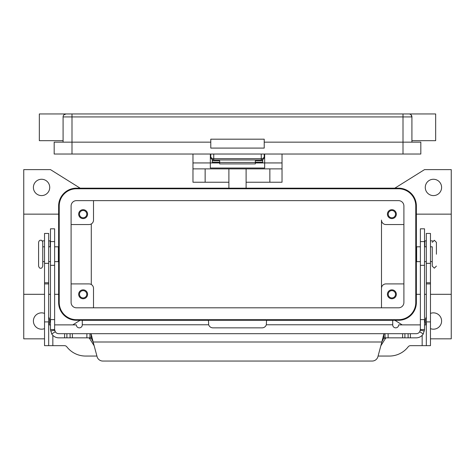 <?xml version="1.0" encoding="UTF-8"?>
<svg xmlns="http://www.w3.org/2000/svg" width="475" height="475" viewBox="0 0 475 475"><rect width="100%" height="100%" fill="white"/><g stroke="black" fill="none" stroke-linecap="round" stroke-linejoin="round"><path stroke-width="0.71" d="M261.25 154.031L261.25 159.968L263.352 159.095A2.969 2.969 0 0 0 264.219 156.999L263.352 158.175L261.25 158.662L213.75 158.662L211.648 158.175L210.781 156.999L211.648 159.095L213.75 159.968L213.75 154.031M210.781 154.031L210.781 156.999A2.969 2.969 0 0 0 213.75 159.968L261.25 159.968A2.969 2.969 0 0 0 263.352 159.095L264.219 156.999L264.219 154.031M403.008 113.952L66.055 113.952A2.969 2.969 0 0 0 63.953 114.819L66.055 113.952L71.992 113.952L71.992 116.921L403.008 116.921L403.008 113.952L408.945 113.952L403.008 113.952M411.914 140.671L435.664 140.671L435.664 113.952L408.945 113.952A2.969 2.969 0 0 1 411.047 114.819L411.914 116.921L411.047 114.819A2.969 2.969 0 0 0 408.945 113.952M63.086 140.671L39.336 140.671L39.336 113.952L66.055 113.952A2.969 2.969 0 0 0 63.086 116.921L71.992 116.921L71.992 142.156L54.18 142.156L54.18 154.031L420.82 154.031L420.82 142.156L264.219 142.156M63.086 142.156L63.086 116.921M411.914 142.156L411.914 116.921A2.969 2.969 0 0 0 411.047 114.819A2.969 2.969 0 0 1 411.914 116.921A2.969 2.969 0 0 0 411.047 114.819A2.969 2.969 0 0 1 411.914 116.921L403.008 116.921L403.008 154.031M210.781 148.093L210.781 139.187L264.219 139.187L264.219 148.093L210.781 148.093M210.781 142.156L71.992 142.156L71.992 154.031M38.594 242.351L38.594 266.101C39.164 267.775 39.853 268.464 40.672 268.179C41.491 268.464 42.18 267.775 42.75 266.101L42.75 242.351C42.18 240.677 41.491 239.982 40.672 240.273C39.663 240.16 38.968 240.855 38.594 242.351M430.469 246.804L432.25 246.804L432.25 266.101L432.25 261.648L430.469 261.648M228.891 182.234L192.969 182.234L192.969 168.874L282.031 168.874L282.031 154.031M246.109 182.234L282.031 182.234L282.031 168.874M44.531 338.835L23.75 338.835L23.75 294.304L44.531 294.304M48.688 294.304L50.469 294.304M54.625 294.304L58.633 294.304M58.633 214.148L23.75 214.148L23.75 169.617L50.469 169.617L80.156 188.171M416.367 214.148L451.25 214.148L451.25 294.304L430.469 294.304M426.312 294.304L424.531 294.304M420.375 294.304L416.367 294.304M396.328 294.304A4.453 4.453 0 0 1 391.875 298.757A4.453 4.453 0 0 1 387.422 294.304A4.453 4.453 0 0 1 391.875 289.851A4.453 4.453 0 0 1 396.328 294.304M388.223 294.304A3.652 3.652 0 0 0 391.875 297.956A3.652 3.652 0 0 0 395.527 294.304A3.652 3.652 0 0 0 391.875 290.652A3.652 3.652 0 0 0 388.223 294.304M87.578 214.148A4.453 4.453 0 0 1 83.125 218.601A4.453 4.453 0 0 1 78.672 214.148A4.453 4.453 0 0 1 83.125 209.695A4.453 4.453 0 0 1 87.578 214.148M79.473 214.148A3.652 3.652 0 0 0 83.125 217.799A3.652 3.652 0 0 0 86.777 214.148A3.652 3.652 0 0 0 83.125 210.496A3.652 3.652 0 0 0 79.473 214.148M87.578 294.304A4.453 4.453 0 0 1 83.125 298.757A4.453 4.453 0 0 1 78.672 294.304A4.453 4.453 0 0 1 83.125 289.851A4.453 4.453 0 0 1 87.578 294.304M79.473 294.304A3.652 3.652 0 0 0 83.125 297.956A3.652 3.652 0 0 0 86.777 294.304A3.652 3.652 0 0 0 83.125 290.652A3.652 3.652 0 0 0 79.473 294.304M396.328 214.148A4.453 4.453 0 0 1 391.875 218.601A4.453 4.453 0 0 1 387.422 214.148A4.453 4.453 0 0 1 391.875 209.695A4.453 4.453 0 0 1 396.328 214.148M388.223 214.148A3.652 3.652 0 0 0 391.875 217.799A3.652 3.652 0 0 0 395.527 214.148A3.652 3.652 0 0 0 391.875 210.496A3.652 3.652 0 0 0 388.223 214.148M54.625 246.804L58.366 246.804L58.366 261.648L54.625 261.648M420.375 246.804L416.634 246.804L416.634 261.648L420.375 261.648M436.406 254.226L436.406 242.351L436.406 254.226M441.602 187.429A8.164 8.164 0 0 1 433.438 195.593A8.164 8.164 0 0 1 425.273 187.429A8.164 8.164 0 0 1 433.438 179.265A8.164 8.164 0 0 1 441.602 187.429M430.469 313.417A8.164 8.164 0 0 1 441.602 321.023A8.164 8.164 0 0 1 430.469 328.629M426.241 324.882A8.164 8.164 0 0 1 426.312 317.033M48.688 317.033A8.164 8.164 0 0 1 48.759 324.882M44.531 328.629A8.164 8.164 0 0 1 33.398 321.023A8.164 8.164 0 0 1 44.531 313.417M49.727 187.429A8.164 8.164 0 0 1 41.562 195.593A8.164 8.164 0 0 1 33.398 187.429A8.164 8.164 0 0 1 41.562 179.265A8.164 8.164 0 0 1 49.727 187.429M255.312 162.272L262.734 162.272L262.734 159.57M212.266 159.57L212.266 160.793L219.688 160.793L219.688 163.893L255.312 163.893L255.312 160.793L262.734 160.793M212.266 160.793L212.266 162.272L219.688 162.272M264.664 156.999L264.219 156.999L264.159 157.575M210.841 157.575L210.781 156.999L210.336 156.999M54.625 324.882L76.344 324.882A2.969 2.969 0 0 0 79.313 327.851A2.969 2.969 0 0 0 82.282 324.882L82.282 320.316L208.454 320.316L208.673 324.769A4.453 4.453 0 0 0 212.907 327.851L262.093 327.851A4.453 4.453 0 0 0 266.327 324.769L266.546 320.316L392.718 320.316L268.031 320.316M50.469 324.882L48.688 324.882M96.918 356.054L85.619 356.054A23.75 23.75 0 0 1 66.821 346.815A2.969 2.969 0 0 0 64.469 345.663L48.688 345.663L48.688 233.445L44.531 233.445L44.531 263.334L48.688 263.334M44.531 263.334L44.531 345.663L48.688 345.663M426.312 345.663L426.312 233.445L430.469 233.445L430.469 345.663L410.531 345.663A2.969 2.969 0 0 0 408.179 346.815A23.75 23.75 0 0 1 389.381 356.054L378.082 356.054M420.375 324.882L398.656 324.882A2.969 2.969 0 0 1 395.687 327.851A2.969 2.969 0 0 1 392.718 324.882L392.718 320.316M426.312 324.882L424.531 324.882M80.156 320.281L72.794 324.882M398.555 320.281L76.445 320.281A17.812 17.812 0 0 1 58.633 302.468L58.633 205.984A17.812 17.812 0 0 1 76.445 188.171L398.555 188.171A17.812 17.812 0 0 1 416.367 205.984L416.367 302.468A17.812 17.812 0 0 1 398.555 320.281M402.206 324.882L394.844 320.281M451.25 294.304L451.25 338.835L430.469 338.835M394.844 188.171L424.531 169.617L451.25 169.617L451.25 214.148M381.484 307.812L381.484 288.367L381.484 307.812M403.898 283.913L385.938 283.913A4.453 4.453 0 0 0 381.484 288.367L381.484 220.085A4.453 4.453 0 0 0 385.938 224.538L403.898 224.538M76.445 188.765A17.219 17.219 0 0 0 59.227 205.984L59.227 302.468A17.219 17.219 0 0 0 76.445 319.687L398.555 319.687A17.219 17.219 0 0 0 415.773 302.468L415.773 205.984A17.219 17.219 0 0 0 398.555 188.765L76.445 188.765M71.102 302.468L71.102 205.984A5.344 5.344 0 0 1 76.445 200.64L398.555 200.64A5.344 5.344 0 0 1 403.898 205.984L403.898 302.468A5.344 5.344 0 0 1 398.555 307.812L76.445 307.812A5.344 5.344 0 0 1 71.102 302.468M71.102 224.538L89.062 224.538A4.453 4.453 0 0 0 93.516 220.085L93.516 200.64M71.102 283.913L89.062 283.913A4.453 4.453 0 0 1 93.516 288.367L93.516 307.812M91.289 223.939L91.289 284.507M23.75 294.304L23.75 214.148M192.969 154.031L192.969 162.937L210.336 162.937L210.336 154.031M264.664 154.031L264.664 168.025L210.336 168.025L210.336 162.937L219.688 162.937M192.969 162.937L192.969 168.874M255.312 162.937L282.031 162.937M228.891 168.874L228.891 188.171M246.109 188.171L246.109 168.874M219.688 162.42L255.312 162.42M385.035 337.844L385.035 333.688L416.219 333.688A4.156 4.156 0 0 0 419.734 331.746L420.375 329.531L420.375 228.813L424.531 228.813L424.531 329.531L423.255 333.961A8.312 8.312 0 0 1 416.219 337.844L385.011 337.844L383.812 338.087L381.847 342L383.812 334.174L385.035 333.688L89.965 333.688L91.188 334.174L93.153 342L91.188 338.087L89.965 337.844L89.965 333.688L58.781 333.688A4.156 4.156 0 0 1 55.266 331.746L51.745 333.961L50.469 329.531L54.625 329.531L54.625 228.813L50.469 228.813L50.469 329.531M51.745 333.961A8.312 8.312 0 0 0 58.781 337.844L89.965 337.844M88.694 337.844L89.395 338.236L94.157 345.741M50.469 240.867L48.688 240.867M54.625 329.531L55.266 331.746M54.898 331.016A4.156 4.156 0 0 1 54.69 330.25L50.593 330.968M102.814 361.048A5.938 5.938 0 0 1 97.078 356.648L93.153 342L381.847 342L377.922 356.648A5.938 5.938 0 0 1 372.186 361.048L102.814 361.048M42.269 241.021A1.484 1.484 0 0 1 42.934 240.867L44.531 240.867M380.843 345.741L385.605 338.236L386.306 337.844M89.995 333.688L385.005 333.688M372.186 361.048A5.938 5.938 0 0 0 377.922 356.648M420.375 329.531L424.531 329.531M424.407 330.968L420.31 330.25A4.156 4.156 0 0 1 420.215 330.671M426.312 240.867L424.531 240.867M432.066 240.867A1.484 1.484 0 0 1 432.731 241.021A1.484 1.484 0 0 0 432.066 240.867L430.469 240.867M44.531 282.773L48.688 282.773M44.531 283.913L48.688 283.913M44.531 321.913L48.688 321.913M52.844 335.35L52.844 345.663M208.673 324.769L82.282 324.769M422.156 345.663L422.156 335.35M392.718 324.769L266.327 324.769M430.469 263.334L426.312 263.334M430.469 282.773L426.312 282.773M430.469 283.913L426.312 283.913M430.469 321.913L426.312 321.913M205.141 168.874L205.141 182.234M269.859 182.234L269.859 168.874M424.531 241.579L420.375 241.579M50.172 246.804L50.172 240.867M91.188 338.087L91.188 334.174M86.883 337.844L86.883 333.688M64.618 337.844L64.618 333.688M66.892 337.844L66.892 333.688M70.098 337.844L70.098 333.688M72.372 337.844L72.372 333.688M50.469 241.579L54.625 241.579M50.469 319.61L54.625 319.61M50.469 265.329L54.625 265.329M385.605 338.236L383.669 338.236M91.331 338.236L89.395 338.236M383.812 338.087L383.812 334.174M419.734 331.746L423.255 333.961M424.531 319.61L420.375 319.61M424.828 240.867L424.828 246.804M424.531 265.329L420.375 265.329M410.382 337.844L410.382 333.688M408.108 337.844L408.108 333.688M404.902 337.844L404.902 333.688M402.628 337.844L402.628 333.688M388.117 337.844L388.117 333.688M212.177 159.517L211.274 158.632M262.823 159.517L263.726 158.632M436.406 266.101L434.328 268.179L432.25 266.101M436.406 242.351L434.328 240.273L432.25 242.351M44.531 261.648L42.75 261.648M50.469 261.648L48.688 261.648M424.531 246.804L426.312 246.804M424.531 261.648L426.312 261.648M48.688 246.804L50.469 246.804M42.75 246.804L44.531 246.804"/></g></svg>
